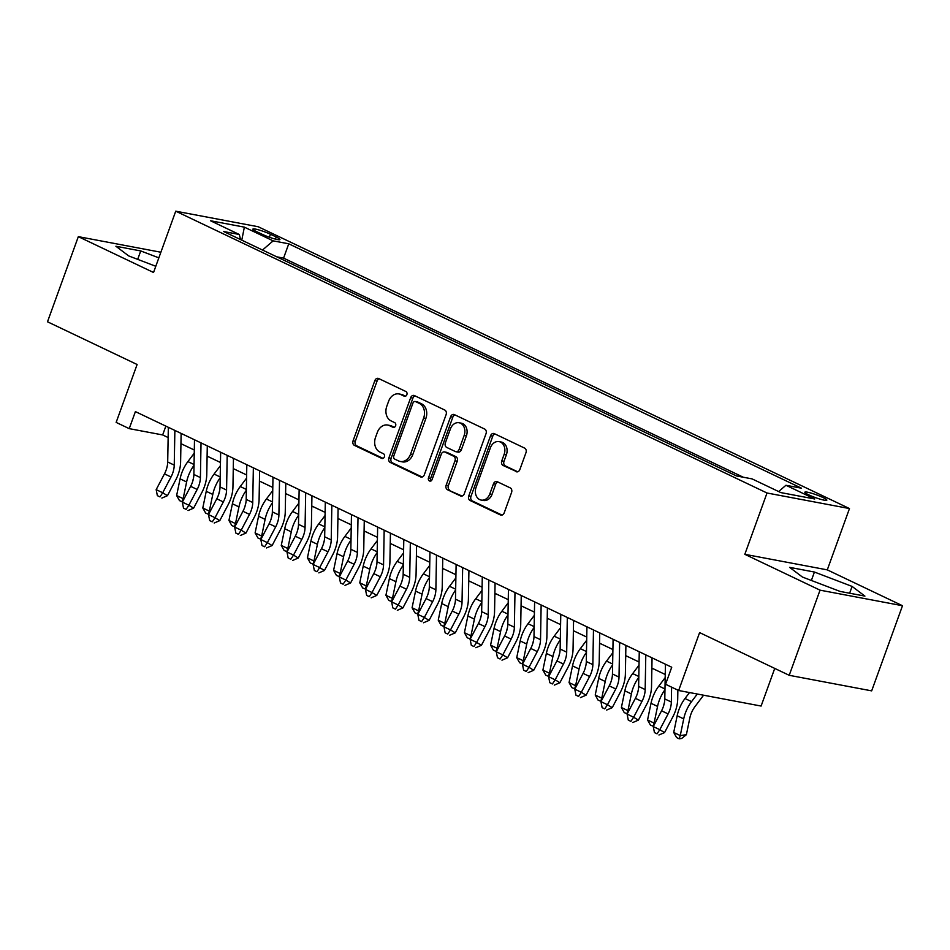 <?xml version="1.0" encoding="UTF-8"?>
<svg xmlns="http://www.w3.org/2000/svg" width="950" height="950" viewBox="0 0 950 950"><rect width="100%" height="100%" fill="white"/><g stroke="black" fill="none" stroke-linecap="round" stroke-linejoin="round"><path stroke-width="1.43" d="M406.861 394.713A2.506 1.971 -79.3 0 0 405.911 391.519L378.622 378.516A3.586 2.814 -79.3 0 0 378.076 378.338A3.586 2.814 -79.3 0 0 374.846 380.629L353.067 440.812A3.586 2.814 -79.3 0 0 354.421 445.384L381.71 458.387A2.506 1.971 -79.3 0 0 383.408 453.708L379.869 452.022A11.471 8.989 -79.3 0 1 375.523 437.404L377.34 432.392A11.471 8.989 -79.3 0 1 387.683 425.042A11.471 8.989 -79.3 0 1 389.429 425.612L392.968 427.286A2.506 1.971 -79.3 0 0 394.654 422.608L391.127 420.933A11.471 8.989 -79.3 0 1 386.781 406.315L388.598 401.304A11.471 8.989 -79.3 0 1 398.941 393.941A11.471 8.989 -79.3 0 1 400.686 394.511L404.213 396.197A2.506 1.971 -79.3 0 0 406.861 394.713M822.973 497.527A11.685 1.472 19.9 0 0 811.454 493.192A11.685 1.472 19.9 0 0 804.852 492.207A11.685 1.472 19.9 0 0 808.711 494.843A11.685 1.472 19.9 0 0 820.218 499.178A11.685 1.472 19.9 0 0 826.832 500.163A11.685 1.472 19.9 0 0 822.973 497.527M516.087 471.663A3.586 2.814 -79.3 0 0 516.634 471.841A3.586 2.814 -79.3 0 0 519.864 469.549L525.979 452.663A3.586 2.814 -79.3 0 0 524.626 448.103L494.321 433.651A3.586 2.814 -79.3 0 0 493.774 433.473A3.586 2.814 -79.3 0 0 490.544 435.777L468.754 495.947A3.586 2.814 -79.3 0 0 470.119 500.519L500.412 514.959A3.586 2.814 -79.3 0 0 500.959 515.138A3.586 2.814 -79.3 0 0 504.201 512.846L511.575 492.444A3.586 2.814 -79.3 0 0 510.221 487.884L497.254 481.697A3.586 2.814 -79.3 0 0 496.707 481.519A3.586 2.814 -79.3 0 0 493.478 483.823L489.808 493.929A9.583 7.517 -79.3 0 1 481.163 500.08A9.583 7.517 -79.3 0 1 476.069 487.386L490.414 447.771A9.583 7.517 -79.3 0 1 499.059 441.619A9.583 7.517 -79.3 0 1 504.153 454.314L501.766 460.916A3.586 2.814 -79.3 0 0 503.12 465.488L517.204 471.877M160.871 252.237L78.327 236.645L47.5 321.789L137.109 364.503L116.149 422.406L129.224 428.64L135.399 411.611L671.733 667.232L665.57 684.273L678.644 690.508L761.104 706.052L774.737 668.408M820.04 590.164L902.5 605.72L827.284 569.869L744.824 554.313L820.04 590.164L789.212 675.307L699.604 632.605L678.644 690.508M744.824 554.313L767.018 493.003L175.738 211.185L258.198 226.741L849.478 508.559L767.018 493.003M78.327 236.645L153.544 272.496L175.738 211.185M446.108 414.604A3.586 2.814 -79.3 0 0 444.754 410.032L414.449 395.592A3.586 2.814 -79.3 0 0 413.903 395.414A3.586 2.814 -79.3 0 0 410.673 397.706L388.894 457.888A3.586 2.814 -79.3 0 0 390.248 462.448L420.553 476.9A3.586 2.814 -79.3 0 0 421.099 477.078A3.586 2.814 -79.3 0 0 424.329 474.774L446.108 414.604M454.385 414.628L484.69 429.067A3.586 2.814 -79.3 0 1 486.044 433.628L464.265 493.81A3.586 2.814 -79.3 0 1 461.035 496.102A3.586 2.814 -79.3 0 1 460.489 495.924L447.509 489.749A3.586 2.814 -79.3 0 1 446.156 485.177L454.991 460.774A3.586 2.814 -79.3 0 0 453.637 456.214L445.027 452.105A3.586 2.814 -79.3 0 0 444.481 451.927A3.586 2.814 -79.3 0 0 441.251 454.231L432.06 479.631A2.506 1.971 -79.3 0 1 428.462 477.921L450.609 416.741A3.586 2.814 -79.3 0 1 453.839 414.449A3.586 2.814 -79.3 0 1 454.385 414.628M902.5 605.72L871.672 690.864L789.212 675.307M256.631 231.646L262.39 234.389A11.317 1.425 19.9 0 0 273.541 238.592A11.317 1.425 19.9 0 0 279.941 239.542A11.317 1.425 19.9 0 0 276.212 236.989L270.453 234.246A11.317 1.425 19.9 0 0 259.303 230.054A11.317 1.425 19.9 0 0 252.902 229.092A11.317 1.425 19.9 0 0 256.631 231.646M778.656 491.554L785.935 485.272L801.539 488.217L288.752 243.806L273.149 240.861L262.509 250.04M785.935 485.272L814.72 498.988L780.841 492.599L752.056 478.883L736.464 475.938L223.666 231.527L239.269 234.472L210.496 220.756L244.364 227.145L273.149 240.861M743.304 477.233L283.575 258.115L276.735 256.821M827.284 569.869L849.478 508.559M129.224 428.64L162.664 434.946L168.15 437.558M180.939 443.662L194.311 450.027M207.1 456.131L220.471 462.496M233.273 468.599L246.632 474.964M259.433 481.068L272.793 487.433M285.594 493.537L298.953 499.902M311.754 506.006L325.126 512.371M337.915 518.474L351.286 524.851M364.088 530.943L377.447 537.32M390.248 543.412L403.608 549.789M416.409 555.881L429.768 562.258M442.569 568.349L455.941 574.726M468.73 580.83L482.101 587.195M494.891 593.299L508.262 599.664M521.063 605.768L534.423 612.133M547.224 618.236L560.583 624.601M573.384 630.705L586.744 637.07M599.545 643.174L612.916 649.539M625.706 655.643L639.077 662.008M651.878 668.111L665.238 674.488M165.846 426.122L162.664 434.946M283.575 258.115L288.752 243.806M240.611 239.602L239.269 234.472M241.775 240.16L244.364 227.145M158.84 257.854L140.731 250.942L115.9 246.252L128.737 255.942L155.788 266.273M864.916 596.101L852.091 586.411L814.423 572.043L789.592 567.352L802.418 577.042L840.085 591.423L864.916 596.101M137.691 259.362L140.731 250.942M811.383 580.462L814.423 572.043M849.633 593.216L852.091 586.411M405.567 396.197L402.919 394.939A11.471 8.989 -79.3 0 0 401.173 394.369L398.941 393.941M387.683 425.042L389.916 425.457A11.471 8.989 -79.3 0 1 391.661 426.027L394.321 427.298M379.252 378.812A3.586 2.814 -79.3 0 0 377.079 381.057L355.288 441.228A3.586 2.814 -79.3 0 0 356.654 445.799L383.064 458.387M415.079 395.889A3.586 2.814 -79.3 0 0 412.906 398.133L391.115 458.304A3.586 2.814 -79.3 0 0 392.481 462.876L422.156 477.019M415.577 401.613A2.506 1.971 -79.3 0 0 412.941 403.097L393.811 455.917A2.506 1.971 -79.3 0 0 394.761 459.123L398.489 460.892A11.471 8.989 -79.3 0 0 400.235 461.463A11.471 8.989 -79.3 0 0 410.578 454.112L423.652 418A11.471 8.989 -79.3 0 0 419.306 403.394L415.577 401.613L417.81 402.04A2.506 1.971 -79.3 0 0 417.026 401.886M400.235 461.463L402.468 461.89A11.471 8.989 -79.3 0 0 412.811 454.527L410.578 454.112M417.81 402.04L421.539 403.809A11.471 8.989 -79.3 0 1 425.885 418.428L412.811 454.527M462.092 496.054L447.509 489.749M444.481 451.927L446.714 452.354A3.586 2.814 -79.3 0 1 447.26 452.532L455.858 456.629A3.586 2.814 -79.3 0 1 457.223 461.201L448.388 485.604A3.586 2.814 -79.3 0 0 449.742 490.164M455.003 414.924A3.586 2.814 -79.3 0 0 452.829 417.157L430.683 478.337A2.506 1.971 -79.3 0 0 430.991 480.997M464.158 435.456A9.583 7.517 -79.3 0 0 459.064 422.75A9.583 7.517 -79.3 0 0 450.419 428.901L445.372 442.854A3.586 2.814 -79.3 0 0 446.726 447.426L455.323 451.523A3.586 2.814 -79.3 0 0 455.869 451.701A3.586 2.814 -79.3 0 0 459.111 449.409L464.158 435.456L466.391 435.872A9.583 7.517 -79.3 0 0 461.296 423.178L459.064 422.75M455.869 451.701L458.102 452.129A3.586 2.814 -79.3 0 0 461.332 449.825L459.111 449.409M466.391 435.872L461.332 449.825M499.059 441.619L501.291 442.047A9.583 7.517 -79.3 0 1 506.386 454.741L503.987 461.344A3.586 2.814 -79.3 0 0 505.353 465.904L517.691 471.794M481.163 500.08L483.396 500.496A9.583 7.517 -79.3 0 0 492.041 494.356L489.808 493.929M497.871 481.994A3.586 2.814 -79.3 0 0 495.698 484.239L492.041 494.356M494.938 433.948A3.586 2.814 -79.3 0 0 492.765 436.192L470.986 496.375A3.586 2.814 -79.3 0 0 472.34 500.935L502.027 515.09M193.456 478.372A18.252 11.103 115.5 0 0 192.743 481.092L192.648 481.519M182.483 501.838L179.502 500.638L176.629 495.532L180.084 478.836A27.384 16.661 -64.5 0 1 187.91 461.593L194.251 453.186M176.629 495.532L183.16 498.643L186.616 481.959A27.384 16.661 -64.5 0 1 194.037 465.274M207.836 456.475L207.076 457.484M182.115 501.885L183.16 498.643L184.241 498.489M174.871 430.421L174.242 465.12A18.252 11.103 -64.5 0 1 171.012 476.983L162.711 492.765L167.461 495.686L175.75 479.904A27.384 16.661 115.5 0 0 180.607 462.092L181.129 433.402M168.328 427.31L167.699 461.997A18.252 11.103 -64.5 0 1 164.469 473.872L156.168 489.642L162.711 492.765L159.968 496.897L157.356 495.651L159.968 496.897M161.868 498.073L167.461 495.686M156.168 489.642L157.356 495.651M219.616 490.841A18.252 11.103 115.5 0 0 218.904 493.561L218.809 493.988M208.644 514.306L205.663 513.107L202.789 508.001L206.245 491.304A27.384 16.661 -64.5 0 1 214.083 474.062L220.412 465.654M202.789 508.001L209.333 511.112L212.788 494.428A27.384 16.661 -64.5 0 1 220.198 477.755M234.009 468.944L233.249 469.953M208.276 514.354L209.333 511.112L210.401 510.957M245.777 503.31A18.252 11.103 115.5 0 0 245.064 506.029L244.969 506.457M234.804 526.775L231.824 525.576L228.95 520.469L232.406 503.773A27.384 16.661 -64.5 0 1 240.243 486.531L246.572 478.123M228.95 520.469L235.493 523.581L238.949 506.896A27.384 16.661 -64.5 0 1 246.359 490.224M260.169 481.412L259.409 482.422M234.448 526.822L235.493 523.581L236.562 523.426M271.938 515.779A18.252 11.103 115.5 0 0 271.225 518.498L271.13 518.938M260.965 539.244L257.996 538.044L255.111 532.938L258.566 516.242A27.384 16.661 -64.5 0 1 266.404 498.999L272.733 490.592M255.111 532.938L261.654 536.049L265.109 519.365A27.384 16.661 -64.5 0 1 272.519 502.692M286.33 493.881L285.57 494.891M260.609 539.291L261.654 536.049L262.723 535.907M298.098 528.247A18.252 11.103 115.5 0 0 297.386 530.967L297.303 531.406M287.137 551.712L284.157 550.525L281.271 545.407L284.727 528.722A27.384 16.661 -64.5 0 1 292.564 511.468L298.906 503.061M281.271 545.407L287.814 548.518L291.27 531.834A27.384 16.661 -64.5 0 1 298.68 515.161M312.491 506.362L311.731 507.359M286.769 551.772L287.814 548.518L288.895 548.376M201.032 442.89L200.402 477.589A18.252 11.103 -64.5 0 1 197.172 489.464L188.872 505.234L193.622 508.155L201.922 492.373A27.384 16.661 115.5 0 0 206.768 474.561L207.29 445.871M194.489 439.779L193.871 474.466A18.252 11.103 -64.5 0 1 190.629 486.341L182.329 502.122L188.872 505.234L186.129 509.366L183.516 508.119L186.129 509.366M188.029 510.542L193.622 508.155M182.329 502.122L183.516 508.119M227.192 455.359L226.575 490.058A18.252 11.103 -64.5 0 1 223.333 501.933L215.033 517.702L219.783 520.624L228.083 504.842A27.384 16.661 115.5 0 0 232.94 487.029L233.451 458.351M220.649 452.247L220.032 486.934A18.252 11.103 -64.5 0 1 216.79 498.809L208.501 514.591L215.033 517.702L212.289 521.835L209.677 520.588L212.289 521.835M214.189 523.011L219.783 520.624M208.501 514.591L209.677 520.588M253.353 467.827L252.736 502.526A18.252 11.103 -64.5 0 1 249.494 514.401L241.193 530.171L245.943 533.092L254.244 517.311A27.384 16.661 115.5 0 0 259.101 499.51L259.611 470.82M246.822 464.716L246.192 499.403A18.252 11.103 -64.5 0 1 242.951 511.278L234.662 527.06L241.193 530.171L238.45 534.316L235.838 533.069L238.45 534.316M240.35 535.479L245.943 533.092M234.662 527.06L235.838 533.069M279.526 480.308L278.896 514.995A18.252 11.103 -64.5 0 1 275.654 526.87L267.366 542.64L272.104 545.561L280.404 529.779A27.384 16.661 115.5 0 0 285.261 511.979L285.784 483.289M272.983 477.185L272.353 511.872A18.252 11.103 -64.5 0 1 269.123 523.747L260.822 539.529L267.366 542.64L264.623 546.784L261.998 545.538L264.623 546.784M266.511 547.948L272.104 545.561M260.822 539.529L261.998 545.538M324.259 540.716A18.252 11.103 115.5 0 0 323.546 543.436L323.463 543.875M313.298 564.181L310.317 562.994L307.432 557.876L310.887 541.191A27.384 16.661 -64.5 0 1 318.725 523.937L325.066 515.529M307.432 557.876L313.975 560.999L317.431 544.303A27.384 16.661 -64.5 0 1 324.841 527.63M338.651 518.831L337.891 519.84M312.93 564.241L313.975 560.999L315.056 560.844M305.686 492.777L305.057 527.464A18.252 11.103 -64.5 0 1 301.827 539.339L293.526 555.109L298.276 558.03L306.565 542.26A27.384 16.661 115.5 0 0 311.422 524.447L311.944 495.758M299.143 489.654L298.514 524.352A18.252 11.103 -64.5 0 1 295.284 536.216L286.983 551.997L293.526 555.109L290.783 559.253L288.159 558.006L290.783 559.253M292.683 560.417L298.276 558.03M286.983 551.997L288.159 558.006M350.431 553.185A18.252 11.103 115.5 0 0 349.719 555.904L349.624 556.344M339.459 576.65L336.478 575.462L333.604 570.344L337.06 553.66A27.384 16.661 -64.5 0 1 344.897 536.406L351.227 527.998M333.604 570.344L340.136 573.467L343.591 556.771A27.384 16.661 -64.5 0 1 351.013 540.099M364.812 531.299L364.052 532.309M339.091 576.709L340.136 573.467L341.216 573.313M331.847 505.246L331.218 539.933A18.252 11.103 -64.5 0 1 327.988 551.808L319.687 567.589L324.437 570.499L332.738 554.729A27.384 16.661 115.5 0 0 337.582 536.916L338.105 508.226M325.304 502.122L324.674 536.821A18.252 11.103 -64.5 0 1 321.444 548.684L313.144 564.466L319.687 567.589L316.944 571.722L314.331 570.475L316.944 571.722M318.844 572.886L324.437 570.499M313.144 564.466L314.331 570.475M376.592 565.654A18.252 11.103 115.5 0 0 375.879 568.373L375.784 568.812M365.619 589.119L362.639 587.931L359.765 582.813L363.221 566.129A27.384 16.661 -64.5 0 1 371.058 548.874L377.387 540.467M359.765 582.813L366.308 585.936L369.764 569.24A27.384 16.661 -64.5 0 1 377.174 552.567M390.984 543.768L390.224 544.778M365.263 589.178L366.308 585.936L367.377 585.782M358.008 517.714L357.378 552.401A18.252 11.103 -64.5 0 1 354.148 564.276L345.848 580.058L350.598 582.967L358.898 567.197A27.384 16.661 115.5 0 0 363.755 549.385L364.266 520.695M351.464 514.591L350.847 549.29A18.252 11.103 -64.5 0 1 347.605 561.165L339.304 576.935L345.848 580.058L343.104 584.191L340.492 582.944L343.104 584.191M345.004 585.354L350.598 582.967M339.304 576.935L340.492 582.944M402.753 578.122A18.252 11.103 115.5 0 0 402.04 580.842L401.945 581.281M391.78 601.599L388.799 600.4L385.926 595.282L389.381 578.597A27.384 16.661 -64.5 0 1 397.219 561.343L403.548 552.936M385.926 595.282L392.469 598.405L395.924 581.709A27.384 16.661 -64.5 0 1 403.334 565.036M417.145 556.237L416.385 557.246M391.424 601.647L392.469 598.405L393.537 598.251M384.168 530.183L383.551 564.87A18.252 11.103 -64.5 0 1 380.309 576.745L372.008 592.527L376.758 595.436L385.059 579.666A27.384 16.661 115.5 0 0 389.916 561.854L390.426 533.164M377.637 527.06L377.008 561.759A18.252 11.103 -64.5 0 1 373.766 573.634L365.477 589.404L372.008 592.527L369.265 596.659L366.652 595.413L369.265 596.659M371.165 597.823L376.758 595.436M365.477 589.404L366.652 595.413M428.913 590.591A18.252 11.103 115.5 0 0 428.201 593.311L428.117 593.75M417.941 614.068L414.972 612.869L412.086 607.751L415.542 591.066A27.384 16.661 -64.5 0 1 423.379 573.812L429.721 565.404M412.086 607.751L418.629 610.874L422.085 594.178A27.384 16.661 -64.5 0 1 429.495 577.505M443.306 568.706L442.546 569.715M417.584 614.116L418.629 610.874L419.71 610.719M410.341 542.652L409.711 577.339A18.252 11.103 -64.5 0 1 406.469 589.214L398.181 604.996L402.919 607.905L411.219 592.135A27.384 16.661 115.5 0 0 416.076 574.322L416.587 545.633M403.798 539.529L403.168 574.227A18.252 11.103 -64.5 0 1 399.926 586.102L391.637 601.872L398.181 604.996L395.426 609.128L392.813 607.881L395.426 609.128M397.326 610.292L402.919 607.905M391.637 601.872L392.813 607.881M455.074 603.072A18.252 11.103 115.5 0 0 454.361 605.791L454.278 606.219M444.113 626.537L441.133 625.337L438.247 620.219L441.702 603.535A27.384 16.661 -64.5 0 1 449.54 586.293L455.881 577.885M438.247 620.219L444.79 623.342L448.246 606.658A27.384 16.661 -64.5 0 1 455.656 589.974M469.466 581.174L468.706 582.184M443.745 626.584L444.79 623.342L445.871 623.188M436.501 555.121L435.872 589.808A18.252 11.103 -64.5 0 1 432.63 601.683L424.341 617.464L429.091 620.374L437.38 604.604A27.384 16.661 115.5 0 0 442.237 586.791L442.759 558.101M429.958 552.009L429.329 586.696A18.252 11.103 -64.5 0 1 426.099 598.571L417.798 614.341L424.341 617.464L421.598 621.597L418.974 620.35L421.598 621.597M423.498 622.761L429.091 620.374M417.798 614.341L418.974 620.35M481.234 615.541A18.252 11.103 115.5 0 0 480.534 618.26L480.439 618.688M470.274 639.006L467.293 637.806L464.419 632.7L467.875 616.004A27.384 16.661 -64.5 0 1 475.701 598.761L482.042 590.354M464.419 632.7L470.951 635.811L474.406 619.127A27.384 16.661 -64.5 0 1 481.828 602.442M495.627 593.643L494.867 594.653M469.906 639.053L470.951 635.811L472.031 635.657M462.662 567.589L462.032 602.288A18.252 11.103 -64.5 0 1 458.803 614.151L450.502 629.933L455.252 632.854L463.541 617.072A27.384 16.661 115.5 0 0 468.397 599.26L468.92 570.57M456.119 564.478L455.489 599.165A18.252 11.103 -64.5 0 1 452.259 611.04L443.959 626.81L450.502 629.933L447.759 634.066L445.134 632.819L447.759 634.066M449.659 635.229L455.252 632.854M443.959 626.81L445.134 632.819M507.407 628.009A18.252 11.103 115.5 0 0 506.694 630.729L506.599 631.156M496.434 651.474L493.454 650.275L490.58 645.169L494.036 628.472A27.384 16.661 -64.5 0 1 501.873 611.23L508.202 602.822M490.58 645.169L497.123 648.28L500.579 631.596A27.384 16.661 -64.5 0 1 507.989 614.923M521.799 606.112L521.039 607.121M496.066 651.522L497.123 648.28L498.192 648.126M488.822 580.058L488.193 614.757A18.252 11.103 -64.5 0 1 484.963 626.632L476.662 642.402L481.412 645.323L489.713 629.541A27.384 16.661 115.5 0 0 494.558 611.729L495.081 583.039M482.279 576.947L481.662 611.634A18.252 11.103 -64.5 0 1 478.42 623.509L470.119 639.291L476.662 642.402L473.919 646.534L471.307 645.288L473.919 646.534M475.819 647.71L481.412 645.323M470.119 639.291L471.307 645.288M533.567 640.478A18.252 11.103 115.5 0 0 532.855 643.197L532.76 643.625M522.595 663.943L519.614 662.744L516.741 657.637L520.196 640.941A27.384 16.661 -64.5 0 1 528.034 623.699L534.363 615.291M516.741 657.637L523.284 660.749L526.739 644.064A27.384 16.661 -64.5 0 1 534.149 627.392M547.96 618.581L547.2 619.59M522.239 663.991L523.284 660.749L524.352 660.594M559.728 652.947A18.252 11.103 115.5 0 0 559.016 655.666L558.921 656.094M548.756 676.412L545.787 675.212L542.901 670.106L546.357 653.41A27.384 16.661 -64.5 0 1 554.194 636.168L560.524 627.76M542.901 670.106L549.444 673.217L552.9 656.533A27.384 16.661 -64.5 0 1 560.31 639.861M574.121 631.049L573.361 632.059M548.399 676.459L549.444 673.217L550.513 673.063M585.889 665.416A18.252 11.103 115.5 0 0 585.176 668.135L585.093 668.574M574.916 688.881L571.947 687.681L569.062 682.575L572.518 665.879A27.384 16.661 -64.5 0 1 580.355 648.636L586.696 640.229M569.062 682.575L575.605 685.686L579.061 669.002A27.384 16.661 -64.5 0 1 586.471 652.329M600.281 643.53L599.521 644.528M574.56 688.94L575.605 685.686L576.686 685.544M612.049 677.884A18.252 11.103 115.5 0 0 611.337 680.604L611.254 681.043M601.089 701.349L598.108 700.162L595.222 695.044L598.678 678.359A27.384 16.661 -64.5 0 1 606.516 661.105L612.857 652.697M595.222 695.044L601.766 698.155L605.221 681.471A27.384 16.661 -64.5 0 1 612.631 664.798M626.442 655.999L625.682 657.008M600.721 701.409L601.766 698.155L602.846 698.012M638.222 690.353A18.252 11.103 115.5 0 0 637.509 693.072L637.414 693.512M627.249 713.818L624.269 712.631L621.395 707.512L624.851 690.828A27.384 16.661 -64.5 0 1 632.688 673.574L639.018 665.166M621.395 707.512L627.926 710.636L631.382 693.939A27.384 16.661 -64.5 0 1 638.804 677.267M652.602 668.467L651.842 669.477M626.881 713.877L627.926 710.636L629.007 710.481M664.383 702.822A18.252 11.103 115.5 0 0 663.67 705.541L663.575 705.981M653.41 726.287L650.429 725.099L647.556 719.981L651.011 703.297A27.384 16.661 -64.5 0 1 658.849 686.043L665.178 677.635M647.556 719.981L654.099 723.104L657.554 706.408A27.384 16.661 -64.5 0 1 664.964 689.736M653.054 726.346L654.099 723.104L655.168 722.95M703.57 695.21L695.056 706.515A18.252 11.103 115.5 0 0 689.831 718.01L686.375 734.706L681.661 738.471L679.214 738.815L676.59 737.568L673.716 732.45L677.172 715.766A27.384 16.661 -64.5 0 1 685.009 698.511L689.498 692.55M673.716 732.45L680.259 735.573L683.715 718.877A27.384 16.661 -64.5 0 1 691.553 701.634L697.288 694.023M679.214 738.815L680.259 735.573L686.375 734.706M514.983 592.527L514.366 627.226A18.252 11.103 -64.5 0 1 511.124 639.101L502.823 654.871L507.573 657.792L515.874 642.01A27.384 16.661 115.5 0 0 520.731 624.197L521.241 595.508M508.44 589.416L507.822 624.102A18.252 11.103 -64.5 0 1 504.581 635.977L496.28 651.759L502.823 654.871L500.08 659.003L497.468 657.756L500.08 659.003M501.98 660.179L507.573 657.792M496.28 651.759L497.468 657.756M541.144 604.996L540.526 639.694A18.252 11.103 -64.5 0 1 537.284 651.569L528.984 667.339L533.734 670.261L542.034 654.479A27.384 16.661 115.5 0 0 546.891 636.666L547.402 607.988M534.612 601.884L533.983 636.571A18.252 11.103 -64.5 0 1 530.741 648.446L522.452 664.228L528.984 667.339L526.241 671.472L523.628 670.225L526.241 671.472M528.141 672.648L533.734 670.261M522.452 664.228L523.628 670.225M567.316 617.464L566.687 652.163A18.252 11.103 -64.5 0 1 563.445 664.038L555.156 679.808L559.894 682.729L568.195 666.947A27.384 16.661 115.5 0 0 573.052 649.147L573.574 620.457M560.773 614.353L560.144 649.04A18.252 11.103 -64.5 0 1 556.914 660.915L548.613 676.697L555.156 679.808L552.413 683.953L549.789 682.706L552.413 683.953M554.301 685.116L559.894 682.729M548.613 676.697L549.789 682.706M593.477 629.945L592.847 664.632A18.252 11.103 -64.5 0 1 589.617 676.507L581.317 692.277L586.067 695.198L594.356 679.416A27.384 16.661 115.5 0 0 599.212 661.616L599.735 632.926M586.934 626.822L586.304 661.509A18.252 11.103 -64.5 0 1 583.074 673.384L574.774 689.166L581.317 692.277L578.574 696.421L575.949 695.174L578.574 696.421M580.474 697.585L586.067 695.198M574.774 689.166L575.949 695.174M619.637 642.414L619.008 677.101A18.252 11.103 -64.5 0 1 615.778 688.976L607.477 704.746L612.227 707.667L620.516 691.897A27.384 16.661 115.5 0 0 625.373 674.084L625.896 645.394M613.094 639.291L612.465 673.989A18.252 11.103 -64.5 0 1 609.235 685.852L600.934 701.634L607.477 704.746L604.734 708.89L602.122 707.643L604.734 708.89M606.634 710.054L612.227 707.667M600.934 701.634L602.122 707.643M645.798 654.883L645.169 689.569A18.252 11.103 -64.5 0 1 641.939 701.444L633.638 717.226L638.388 720.136L646.689 704.366A27.384 16.661 115.5 0 0 651.534 686.553L652.056 657.863M639.255 651.759L638.637 686.458A18.252 11.103 -64.5 0 1 635.396 698.333L627.095 714.103L633.638 717.226L630.895 721.359L628.283 720.112L630.895 721.359M632.795 722.523L638.388 720.136M627.095 714.103L628.283 720.112M671.602 687.147L671.341 702.038A18.252 11.103 -64.5 0 1 668.099 713.913L659.799 729.695L664.549 732.604L672.849 716.834A27.384 16.661 115.5 0 0 677.706 699.022L677.861 690.127M665.428 664.228L664.798 698.927A18.252 11.103 -64.5 0 1 661.556 710.802L653.268 726.572L659.799 729.695L657.056 733.828L654.443 732.581L657.056 733.828M658.956 734.991L664.549 732.604M653.268 726.572L654.443 732.581M269.373 237.239L270.453 234.246M275.441 239.115L276.212 236.989M402.919 394.939L400.686 394.511M393.751 427.441L392.968 427.286M391.661 426.027L389.429 425.612M382.494 458.529L381.71 458.387M356.654 445.799L354.421 445.384M355.288 441.228L353.067 440.812M377.079 381.057L374.846 380.629M404.997 396.352L404.213 396.197M421.669 477.102L420.553 476.9M392.481 462.876L390.248 462.448M391.115 458.304L388.894 457.888M412.906 398.133L410.673 397.706M425.885 418.428L423.652 418M421.539 403.809L419.306 403.394M461.605 496.137L460.489 495.924M448.388 485.604L446.156 485.177M457.223 461.201L454.991 460.774M455.858 456.629L453.637 456.214M447.26 452.532L445.027 452.105M430.683 478.337L428.462 477.921M452.829 417.157L450.609 416.741M505.353 465.904L503.12 465.488M503.987 461.344L501.766 460.916M506.386 454.741L504.153 454.314M495.698 484.239L493.478 483.823M501.541 515.173L500.412 514.959M472.34 500.935L470.119 500.519M470.986 496.375L468.754 495.947M492.765 436.192L490.544 435.777M180.084 478.836L186.616 481.959M187.91 461.593L194.049 464.514M174.242 465.12L167.699 461.997M171.012 476.983L164.469 473.872M206.245 491.304L212.788 494.428M214.083 474.062L220.21 476.983M232.406 503.773L238.949 506.896M240.243 486.531L246.371 489.452M258.566 516.242L265.109 519.365M266.404 498.999L272.531 501.921M284.727 528.722L291.27 531.834M292.564 511.468L298.692 514.389M200.402 477.589L193.871 474.466M197.172 489.464L190.629 486.341M226.575 490.058L220.032 486.934M223.333 501.933L216.79 498.809M252.736 502.526L246.192 499.403M249.494 514.401L242.951 511.278M278.896 514.995L272.353 511.872M275.654 526.87L269.123 523.747M310.887 541.191L317.431 544.303M318.725 523.937L324.864 526.858M305.057 527.464L298.514 524.352M301.827 539.339L295.284 536.216M337.06 553.66L343.591 556.771M344.897 536.406L351.025 539.327M331.218 539.933L324.674 536.821M327.988 551.808L321.444 548.684M363.221 566.129L369.764 569.24M371.058 548.874L377.186 551.796M357.378 552.401L350.847 549.29M354.148 564.276L347.605 561.165M389.381 578.597L395.924 581.709M397.219 561.343L403.346 564.264M383.551 564.87L377.008 561.759M380.309 576.745L373.766 573.634M415.542 591.066L422.085 594.178M423.379 573.812L429.507 576.745M409.711 577.339L403.168 574.227M406.469 589.214L399.926 586.102M441.702 603.535L448.246 606.658M449.54 586.293L455.679 589.214M435.872 589.808L429.329 586.696M432.63 601.683L426.099 598.571M467.875 616.004L474.406 619.127M475.701 598.761L481.84 601.683M462.032 602.288L455.489 599.165M458.803 614.151L452.259 611.04M494.036 628.472L500.579 631.596M501.873 611.23L508.001 614.151M488.193 614.757L481.662 611.634M484.963 626.632L478.42 623.509M520.196 640.941L526.739 644.064M528.034 623.699L534.161 626.62M546.357 653.41L552.9 656.533M554.194 636.168L560.322 639.089M572.518 665.879L579.061 669.002M580.355 648.636L586.482 651.557M598.678 678.359L605.221 681.471M606.516 661.105L612.655 664.026M624.851 690.828L631.382 693.939M632.688 673.574L638.816 676.495M651.011 703.297L657.554 706.408M658.849 686.043L664.976 688.964M677.172 715.766L683.715 718.877M685.009 698.511L691.553 701.634M514.366 627.226L507.822 624.102M511.124 639.101L504.581 635.977M540.526 639.694L533.983 636.571M537.284 651.569L530.741 648.446M566.687 652.163L560.144 649.04M563.445 664.038L556.914 660.915M592.847 664.632L586.304 661.509M589.617 676.507L583.074 673.384M619.008 677.101L612.465 673.989M615.778 688.976L609.235 685.852M645.169 689.569L638.637 686.458M641.939 701.444L635.396 698.333M671.341 702.038L664.798 698.927M668.099 713.913L661.556 710.802M417.43 401.909L415.197 401.494"/></g></svg>
